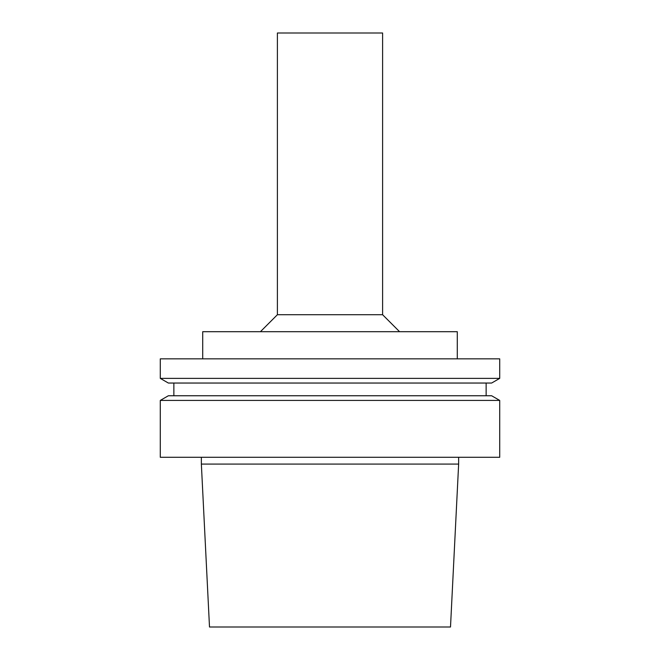 <?xml version="1.0" encoding="UTF-8"?>
<svg xmlns="http://www.w3.org/2000/svg" width="660" height="660" viewBox="0 0 660 660"><rect width="100%" height="100%" fill="white"/><g stroke="black" fill="none" stroke-linecap="round" stroke-linejoin="round"><path stroke-width="0.99" d="M330 627L450.499 627L458.642 464.071L201.358 464.071L209.5 627L330 627M330 457.289L499.711 457.289L499.711 400.422L160.289 400.422L160.289 457.289L330 457.289M160.289 400.422L168.358 395.761L491.642 395.761L499.711 400.422M330 383.039L491.642 383.039L499.711 378.378L160.289 378.378L168.358 383.039L330 383.039M160.289 378.378L160.289 358.85L499.711 358.85L499.711 378.378M202.711 358.85L202.711 331.7L457.289 331.7L457.289 358.85M382.61 314.729L382.61 33L277.39 33L277.39 314.729L382.61 314.729L399.58 331.7M201.358 457.289L201.358 464.071M458.642 457.289L458.642 464.071M173.861 383.039L173.861 395.761M486.139 383.039L486.139 395.761M277.39 314.729L260.42 331.7"/></g></svg>

